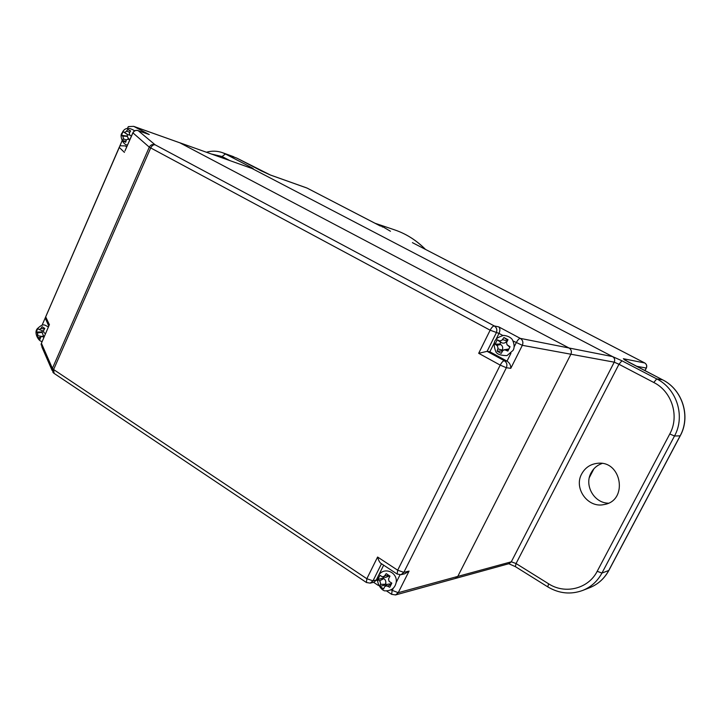 <?xml version="1.0" encoding="UTF-8"?>
<svg xmlns="http://www.w3.org/2000/svg" width="721" height="721" viewBox="0 0 721 721"><rect width="100%" height="100%" fill="white"/><g stroke="black" fill="none" stroke-linecap="round" stroke-linejoin="round"><path stroke-width="1.08" d="M370.224 583.136L373 580.838L366.836 578.729L366.412 582.505L370.224 583.136L374.181 582.171L376.272 580.044L377.786 576.998M378.876 574.808L383.662 565.183M379.823 586.407L380.607 583.677L380.003 581.36L378.002 579.423L378.904 577.377L380.039 575.331L382.265 576.827L384.302 576.268L386.195 573.628L389.98 576.124L388.493 579.035L389.097 581.36L391.827 583.145L389.773 587.245L386.826 585.903L384.807 586.434L383.59 588.922L379.823 586.407L384.987 585.064L385.852 585.641M389.565 575.863L385.681 577.404L382.761 576.908M383.689 577.061L383.166 578.107L383.923 578.612C385.771 580.117 386.258 581.991 385.402 584.235L384.987 585.064M385.257 586.092L387.619 584.28L391.539 583.686M384.807 586.434L386.826 585.903M489.856 351.767L507.016 361.122L504.33 360.734C503.105 360.861 501.726 362.321 500.212 365.114L506.358 367.737C507.503 364.79 506.827 362.456 504.33 360.734L487.108 351.334L489.856 351.767L494.597 342.259M507.782 345.413L509.81 347.171M502.149 351.163L502.276 350.109C503.195 347.738 502.654 345.864 500.653 344.503L499.833 344.052L500.716 342.295L501.537 342.736C503.763 343.647 505.547 343.034 506.89 340.88L507.719 340.204M508.882 348.973L503.979 349.811M503.925 337.509L508.026 339.708L506.521 342.646L507.07 344.827L510.053 346.702L507.863 351.091L504.763 349.82L503.132 350.118L501.194 353.38L497.111 351.163L498.031 348.126L497.364 345.819L495.102 344.187L497.274 339.816L499.779 340.97L501.978 340.204L503.925 337.509L507.332 339.997M497.274 339.816L500.716 342.295M495.102 344.187L499.833 344.052M497.111 351.163L501.834 350.992M378.002 579.423L383.166 578.107M122.092 140.775L119.929 145.768L125.454 145.912L126.824 146.651M125.012 150.806L132.898 132.943C134.16 130.681 136.017 129.942 138.477 130.735L149.247 134.539L133.673 126.355L128.338 126.608L127.482 128.365M42.061 325.234L119.289 147.445L124.436 152.392M119.929 145.768L119.289 147.445M48.785 326.081L45.189 318.015M366.205 582.361L54.111 373.406L53.606 369.54L150.671 148.021C151.933 145.579 153.42 144.515 155.141 144.813C152.573 143.993 150.617 144.777 149.283 147.165L490.145 330.2L478.681 353.308L487.108 351.334L496.282 332.877C497.418 329.93 496.751 327.622 494.282 325.946C493.038 325.991 491.659 327.406 490.145 330.2L498.995 333.417L495.733 339.97M149.247 134.539L137.341 130.42M513.163 341.015L522.328 345.314C523.473 342.376 522.797 340.06 520.301 338.383C519.111 338.455 517.768 339.879 516.254 342.664L514.118 346.927M401.002 574.691L404.733 573.781L409.068 571.095L403.841 572.357L397.677 570.203L397.163 574.06L401.002 574.691L403.841 572.357L506.358 367.737L510.792 368.323C510.856 365.25 509.603 362.852 507.016 361.122L510.955 353.245M502.762 335.436L498.995 333.417C500.23 330.506 500.167 328.334 498.797 326.901L494.282 325.946L155.141 144.813L138.099 130.573C135.755 129.96 134.007 130.699 132.853 132.79L149.283 147.165L52.399 368.377L52.93 372.333L53.769 373.163M52.092 370.405L41.935 347.062L41.421 343.286L48.911 325.793M396.974 573.934L381.012 563.434C379.706 562.605 378.57 560.469 377.597 557.036L366.836 578.729L53.606 369.54L52.399 368.377L41.421 343.286L48.983 325.64M393.152 588.552L392.125 590.598L391.62 594.338L395.568 594.942L398.235 592.689L391.179 589.967M133.673 126.355L179.853 142.812L569.022 347.991C571.302 349.514 571.924 351.587 570.888 354.218L457.781 576.421L455.339 578.467L509.071 563.651L511.306 561.803L457.781 576.421L455.339 578.467L395.568 594.942M129.789 139.82L127.779 139.081L126.436 139.829L125.67 142.28L122.858 140.757L123.327 138.153L122.894 136.35L121.561 135.305L122.219 133.448L123.138 131.682L124.643 132.322L126.184 131.573L127.788 129.41L130.6 130.916L129.302 133.25L129.735 135.052L131.348 136.053M123.138 131.682L127.581 134.611L126.95 136.071L128.915 139.135M129.771 135.088L127.581 134.611M121.561 135.305L126.95 136.071M122.858 140.757L125.878 141.181M127.788 129.41L130.411 131.159M43.954 337.194L41.665 336.41L40.502 337.5L40.106 339.212L37.483 337.491L37.474 333.282L36.284 332.02L37.771 328.578L39.132 329.47L40.574 328.857L42.142 326.739L44.783 328.452L43.494 330.759L43.891 332.579L45.432 333.625M37.483 337.491L40.52 337.446M43.584 336.103L41.872 331.966L42.413 330.732M36.284 332.02L41.872 331.966M38.862 329.38L43.458 331.137M510.792 368.323L522.328 345.314L614.238 362.167C615.175 359.806 614.607 357.949 612.535 356.58L252.17 168.543L179.511 142.659L252.17 168.543L612.535 356.58L569.022 347.991C571.302 349.514 571.924 351.587 570.888 354.218L457.781 576.421L398.235 592.689L409.068 571.095M134.331 126.617L179.853 142.812L569.022 347.991L520.301 338.383L498.797 326.901M644.772 362.978L623.359 358.716L628.342 361.996L662.59 379.832L656.732 378.913L621.953 360.779L612.535 356.58C614.607 357.949 615.175 359.806 614.238 362.167L511.306 561.803L509.071 563.651M382.283 227.007L383.094 226.917L375.407 223.456M390.467 231.261L383.094 226.917M412.592 242.734L644.655 362.915C646.575 364.177 647.107 365.88 646.241 368.034L646.358 368.034C647.215 365.898 646.665 364.195 644.7 362.933L412.412 242.635M252.107 168.516L252.17 168.543C254.116 169.183 253.576 168.696 250.557 167.083L225.439 153.988L236.758 158.088L270.519 175.077L307.128 188.1L348.901 209.748M348.703 209.649L380.138 225.925M621.953 360.779L618.96 364.267L614.238 362.167L511.306 561.803L516.056 563.534L515.362 566.634L547.726 586.84M581.73 473.859C585.2 467.632 590.445 464.117 597.484 463.315C621.872 460.142 628.415 501.032 603.955 504.574C587.84 508.35 573.456 488.189 581.73 473.859M380.391 226.034L307.245 188.172M602.071 463.477C597.204 465.171 593.536 468.299 591.076 472.886C584.028 485.251 594.023 503.006 608.317 503.195M400.02 574.835L396.18 582.505M377.182 580.648L376.272 580.044L373 580.838L381.49 563.75M388.493 579.035L389.097 581.36M387.483 586.191L391.251 584.235M380.4 584.38L385.402 584.235M499.103 340.736L501.537 342.736M502.429 339.582L506.89 340.88M496.796 345.368L500.653 344.503M497.805 348.865L502.276 350.109M505.466 350.064L508.729 349.297M504.763 349.82L502.555 350.577M498.031 348.126L497.364 345.819M499.779 340.97L501.978 340.204M506.521 342.646L507.187 344.962M507.791 345.422L509.837 347.116M379.48 580.865L383.923 578.612M382.211 576.809L384.302 576.268M380.607 583.677L380.003 581.36M384.735 575.682L389.16 575.61M385.636 583.659L386.97 584.776M126.653 147.03L125.454 145.912M478.681 353.308L500.212 365.114L397.677 570.203L377.597 557.036M49.452 324.82L45.729 316.961M124.643 132.322L126.184 131.573M123.327 138.153L122.894 136.35M130.059 139.198L127.978 139.09L126.436 139.829M129.302 133.25L129.735 135.052M124.183 132.186L128.149 134.908M122.516 136.035L127.518 136.377M123.165 138.765L126.355 139.946M128.482 139.243L129.996 139.342M126.517 131.051L129.699 132.258M43.494 330.759L43.891 332.579M39.132 329.47L40.574 328.857M37.871 335.094L37.474 333.282M42.233 336.401L40.782 337.004M37.726 335.68L41.683 336.401M42.701 336.59L44.305 336.392M37.122 332.931L42.404 332.309M40.899 328.37L44.36 329.028M425.462 249.385C416.459 240.318 406.166 233.811 394.576 229.855C406.094 233.784 416.323 240.264 425.282 249.295M608.848 570.455L601.945 573.06C597.475 581.27 591.022 587.074 582.595 590.472C570.662 594.771 559.063 593.572 547.798 586.885L548.591 583.794L516.056 563.534L618.96 364.267L653.785 382.49C671.882 391.422 679.705 416.179 669.782 433.979L597.195 571.302C588.39 588.832 565.039 594.573 548.591 583.794M669.782 433.979L674.505 435.998L601.945 573.06L597.195 571.302M680.209 435.854L674.505 435.998C685.527 416.26 676.812 388.781 656.732 378.913L653.785 382.49M249.024 167.398L250.557 167.083M206.395 152.23C211.902 150.68 217.264 150.833 222.483 152.681L225.439 153.988L222.077 156.52L229.756 160.54M211.46 154.033L222.077 156.52M261.615 171.03L270.519 175.077M237.02 158.223L261.867 171.165M623.359 358.716L624.81 360.013M636.553 366.259L646.241 368.034L644.898 370.603M593.635 469.101L589.436 477.185M608.695 570.59C604.288 578.666 597.934 584.37 589.634 587.723C597.988 584.352 604.387 578.612 608.821 570.509L680.2 435.881C691.042 416.504 682.427 389.547 662.644 379.85L662.59 379.832C682.363 389.538 690.943 416.522 680.101 435.908L608.695 570.59M662.716 379.895L624.314 359.743M513.064 350.397C514.695 347.612 514.433 343.98 512.27 339.501C510.531 337.257 507.629 335.869 503.573 335.355C499.121 336.878 496.697 338.158 496.3 339.185C493.642 341.43 493.515 345.674 495.913 351.929C497.319 354.326 501.023 355.552 507.016 355.606L513.064 350.397M378.309 575.782C383.707 566.147 397.713 572.168 396.208 582.271C395.072 588.021 391.422 590.878 385.257 590.85C382.59 591.391 375.19 583.424 378.309 575.782M45.486 317.285L119.425 146.868M132.817 132.862L124.94 150.968M391.431 594.203L386.645 591.013M378.354 585.479L373.604 582.307M41.376 343.124L41.106 344.863M127.572 144.921C123.219 145.588 119.217 135.404 122.02 133.169C124.309 127.725 128.527 126.941 134.683 130.816M48.388 327.01C44.08 324.585 43.305 323.287 37.456 328.551C33.148 332.985 39.502 342.484 42.178 341.285M41.863 336.374L44.495 335.95M508.756 563.741L515.281 566.589M270.204 174.933L306.731 187.929M589.327 477.599L593.915 468.785M644.998 370.657L646.358 368.034M582.595 590.472L589.634 587.723M394.576 229.855L374.992 223.24M233.829 156.799L222.483 152.681"/></g></svg>
